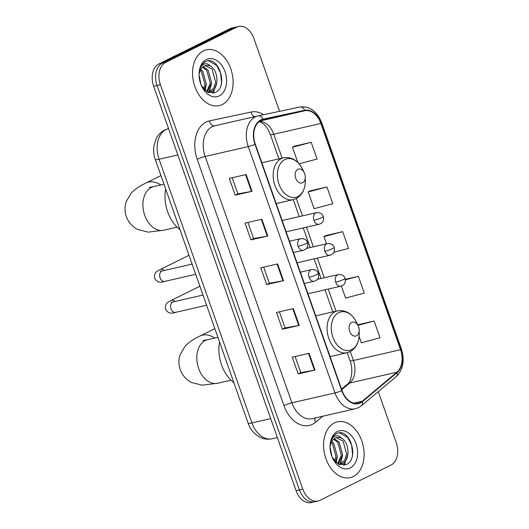 <?xml version="1.0" encoding="UTF-8"?>
<svg xmlns="http://www.w3.org/2000/svg" width="529" height="529" viewBox="0 0 529 529"><rect width="100%" height="100%" fill="white"/><g stroke="black" fill="none" stroke-linecap="round" stroke-linejoin="round"><path stroke-width="0.79" d="M279.55 111.315L253.847 38.326A17.893 12.339 77.1 0 0 238.645 26.45L231.907 27.991A17.893 12.339 77.1 0 0 229.996 28.672L158.965 63.91A17.893 12.339 77.1 0 0 153.655 86.234L296.075 490.674A17.893 12.339 77.1 0 0 311.283 502.55L314.649 501.776A17.893 12.339 77.1 0 1 299.447 489.9A17.893 12.339 77.1 0 0 314.649 501.776L318.022 501.009A17.893 12.339 77.1 0 0 319.933 500.328L390.957 465.09A17.893 12.339 77.1 0 0 396.274 442.766L378.275 391.652M238.645 26.45A17.893 12.339 77.1 0 0 236.734 27.131L165.703 62.369A17.893 12.339 77.1 0 0 160.386 84.693L157.02 85.467L299.447 489.9L157.02 85.467A17.893 12.339 77.1 0 1 162.337 63.143A17.893 12.339 77.1 0 0 157.02 85.467L153.655 86.234M236.734 27.131L233.362 27.905L162.337 63.143L233.362 27.905A17.893 12.339 77.1 0 1 235.273 27.224A17.893 12.339 77.1 0 0 233.362 27.905L229.996 28.672M353.279 476.563A28.626 19.745 77.1 0 0 362.497 443.071A28.626 19.745 77.1 0 0 337.456 421.838A28.626 19.745 77.1 0 0 334.394 422.935A28.626 19.745 77.1 0 0 325.183 456.421A28.626 19.745 77.1 0 0 350.224 477.654A28.626 19.745 77.1 0 0 353.279 476.563A28.626 19.745 77.1 0 0 362.497 443.071A28.626 19.745 77.1 0 0 337.456 421.838A28.626 19.745 77.1 0 0 334.394 422.935A28.626 19.745 77.1 0 0 325.183 456.421A28.626 19.745 77.1 0 0 350.224 477.654A28.626 19.745 77.1 0 0 353.279 476.563M222.266 104.524A28.626 19.745 77.1 0 0 231.484 71.038A28.626 19.745 77.1 0 0 206.436 49.805A28.626 19.745 77.1 0 0 203.381 50.896A28.626 19.745 77.1 0 0 194.169 84.389A28.626 19.745 77.1 0 0 219.211 105.615A28.626 19.745 77.1 0 0 222.266 104.524A28.626 19.745 77.1 0 0 231.484 71.038A28.626 19.745 77.1 0 0 206.436 49.805A28.626 19.745 77.1 0 0 203.381 50.896A28.626 19.745 77.1 0 0 194.169 84.389A28.626 19.745 77.1 0 0 219.211 105.615A28.626 19.745 77.1 0 0 222.266 104.524M360.302 402.483A19.084 13.159 -102.9 0 1 358.265 403.217A19.084 13.159 -102.9 0 1 342.045 390.547L255.295 144.199A19.084 13.159 -102.9 0 1 262.999 119.653A19.084 13.159 -102.9 0 1 263.131 119.627L304.803 110.759A19.084 13.159 -102.9 0 1 320.885 123.455L400.565 349.709A19.084 13.159 -102.9 0 1 396.876 372.218L362.286 401.187A19.084 13.159 -102.9 0 1 360.302 402.483M360.461 402.933A19.56 13.489 77.1 0 0 362.491 401.597L397.087 372.634A19.56 13.489 77.1 0 0 400.863 349.563L321.189 123.31A19.56 13.489 77.1 0 0 304.697 110.29L263.032 119.157A19.56 13.489 77.1 0 0 254.991 144.344L341.747 390.693A19.56 13.489 77.1 0 0 360.461 402.933M246.137 174.557L229.295 178.405L235.2 195.168L252.035 191.313L246.137 174.557M232.185 177.751L237.858 193.865L251.5 191.425A4.774 0.562 -19.4 0 0 252.035 191.313M237.852 193.852L235.2 195.168M261.875 219.244L245.033 223.099L250.938 239.855L267.773 236L261.875 219.244M247.922 222.438L253.596 238.559L267.238 236.113A4.774 0.562 -19.4 0 0 267.773 236M253.589 238.539L250.938 239.855M309.088 353.312L292.246 357.168L298.144 373.924L314.986 370.069L309.088 353.312M295.136 356.506L300.809 372.628L314.451 370.181A4.774 0.562 -19.4 0 0 314.986 370.069M300.803 372.608L298.144 373.924M293.35 308.625L276.508 312.474L282.407 329.236L299.249 325.381L293.35 308.625M279.398 311.812L285.071 327.934L298.713 325.494A4.774 0.562 -19.4 0 0 299.249 325.381M285.065 327.914L282.407 329.236M277.613 263.931L260.771 267.786L266.676 284.542L283.511 280.694L277.613 263.931M263.66 267.125L269.334 283.246L282.975 280.8A4.774 0.562 -19.4 0 0 283.511 280.694M269.327 283.227L266.676 284.542M160.386 84.693L302.813 489.133A17.893 12.339 77.1 0 0 318.022 501.009M299.11 163.805L317.089 159.044L311.184 142.288L294.362 146.183M341.364 286.05L345.596 298.065L364.296 293.112L358.397 276.35L345.351 279.338M359.131 336.49L361.333 342.759L380.034 337.8L374.135 321.043L357.697 324.806M326.922 186.975L308.222 191.928L314.12 208.691L332.827 203.731L326.922 186.975L310.1 190.876M333.799 252.333L348.565 248.418L342.66 231.662L325.838 235.564M342.66 231.662L323.96 236.622L326.486 243.803M323.96 236.622L325.983 235.478M358.397 276.35L345.417 279.795M374.135 321.043L357.941 325.335M308.222 191.928L310.252 190.79M311.184 142.288L292.484 147.241L297.84 162.449M292.484 147.241L294.514 146.097M330.129 447.25L331.987 456.699M331.822 441.384L333.739 443.282L337.29 456.11L335.604 461.976M331.306 442.396L332.397 443.586L335.955 456.415L334.811 461.156M334.183 438.693L339.082 442.059L342.64 454.887L338.302 463.999M333.554 439.202L337.747 442.363L341.304 455.191L337.707 463.642M332.324 457.525L338.527 464.125L345.873 464.687C360.018 459.496 349.775 427.604 337.37 433.297L336.722 433.582C333.971 435.003 332.02 437.589 330.876 441.338C331.928 438.27 333.614 436.451 335.941 435.876C337.952 435.466 339.856 436.286 341.648 438.343A13.476 9.297 77.1 0 0 336.623 437.569A13.476 9.297 77.1 0 0 335.181 438.085A13.476 9.297 77.1 0 0 330.334 445.61M341.648 438.343C349.404 442.191 350.529 460.534 341.999 463.807L339.367 464.522M336.173 437.695L343.096 441.14L346.647 453.968L344.736 460.23L339.75 464.482M350.251 467.96A19.441 13.41 77.1 0 0 356.024 443.705A19.441 13.41 77.1 0 0 337.423 431.538A19.441 13.41 77.1 0 0 330.07 446.813A19.441 13.41 77.1 0 0 332.715 458.379A19.441 13.41 77.1 0 0 350.251 467.96M339.658 432.907L347.652 437.43L351.58 445.034L352.559 454.1L352.288 456.276M346.68 458.755L343.658 465.229M341.337 459.979L339.605 464.495M335.988 461.202L335.75 462.115M347.93 454.193L344.273 465.143M342.587 455.416L340.319 464.27M340.246 464.396L340.028 464.773M337.238 456.639L336.232 462.551M351.759 322.379A7.155 4.933 77.1 0 0 349.636 331.313A7.155 4.933 77.1 0 0 356.48 335.789A7.155 4.933 77.1 0 0 359.191 330.169A7.155 4.933 77.1 0 0 358.219 325.91A7.155 4.933 77.1 0 0 351.759 322.379M219.555 341.999A32.805 22.621 77.1 0 0 233.891 382.698M297.86 169.32A7.155 4.933 77.1 0 0 295.737 178.253A7.155 4.933 77.1 0 0 302.581 182.73A7.155 4.933 77.1 0 0 305.293 177.109A7.155 4.933 77.1 0 0 304.314 172.844A7.155 4.933 77.1 0 0 297.86 169.32M165.656 188.939A32.805 22.621 77.1 0 0 179.986 229.639M175.476 55.724A29.822 20.565 77.1 0 0 173.519 56.524A29.822 20.565 77.1 0 0 171.661 57.615M199.109 75.217L200.974 84.66M200.808 69.345L202.719 71.243L206.277 84.071L204.584 89.943M200.286 70.357L201.384 71.554L204.941 84.382L203.791 89.117M203.169 66.661L208.069 70.02L211.626 82.848L207.289 91.96M202.541 67.17L206.733 70.331L210.284 83.159L206.687 91.603M201.311 85.486L207.513 92.086L214.86 92.648C229.004 87.457 218.761 55.565 206.35 61.258L205.708 61.549C202.957 62.971 201.007 65.556 199.863 69.306C200.908 66.231 202.6 64.412 204.921 63.844C206.938 63.427 208.836 64.247 210.635 66.304A13.476 9.297 77.1 0 0 205.609 65.536A13.476 9.297 77.1 0 0 204.168 66.052A13.476 9.297 77.1 0 0 199.321 73.571M210.635 66.304C218.391 70.152 219.515 88.495 210.985 91.775L208.353 92.482M205.153 65.656L212.076 69.107L215.634 81.935L213.723 88.191L208.737 92.443M219.237 95.921A19.441 13.41 77.1 0 0 225.01 71.666A19.441 13.41 77.1 0 0 206.409 59.499A19.441 13.41 77.1 0 0 199.056 74.774A19.441 13.41 77.1 0 0 201.701 86.346A19.441 13.41 77.1 0 0 219.237 95.921M208.638 60.868L216.639 65.391L220.567 72.995L221.545 82.061L221.274 84.237M215.667 86.716L212.645 93.19M210.317 87.94L208.591 92.463M204.974 89.163L204.73 90.075M216.916 82.154L213.253 93.111M211.567 83.377L209.299 92.231M209.233 92.363L209.015 92.734M206.224 84.6L205.219 90.512M168.572 128.607A23.858 16.452 77.1 0 0 166.146 129.493A23.858 16.452 77.1 0 0 159.064 159.255L251.916 422.922A23.858 16.452 77.1 0 0 272.19 438.759C268.038 439.652 264.017 439.169 260.116 437.304L256.532 435.083C252.657 432.021 249.86 428.054 248.141 423.174L155.288 159.507A11.929 1.408 160.6 0 0 159.064 159.255L177.85 154.957M270.703 418.624L251.916 422.922A11.929 1.408 160.6 0 1 248.141 423.174M296.075 490.674L302.813 489.133M158.965 63.91L165.703 62.369M322.776 416.23L315.575 422.261A29.822 20.565 -102.9 0 1 283.947 405.637L197.198 159.289A5.964 0.708 160.6 0 1 205.146 156.472L291.902 402.82A23.858 16.452 77.1 0 0 312.176 418.657L355.29 408.791A23.858 16.452 -102.9 0 1 335.016 392.954A5.964 0.708 -19.4 0 0 341.747 390.693M197.198 159.289A29.822 20.565 -102.9 0 1 206.052 122.08A29.822 20.565 -102.9 0 1 209.451 120.896L251.116 112.029A29.822 20.565 -102.9 0 1 263.621 114.707M212.228 126.702A23.858 16.452 77.1 0 0 205.146 156.472L248.26 146.606A23.858 16.452 -102.9 0 1 257.894 115.93A23.858 16.452 -102.9 0 1 258.059 115.891A5.964 4.318 -102 0 1 258.106 115.884L214.781 125.796A23.858 16.452 77.1 0 0 212.228 126.702M355.29 408.791L358.517 407.634L361.558 405.644A5.964 4.073 -129.9 0 0 362.491 401.597M361.558 405.644L396.148 376.681C403.164 369.731 404.916 360.514 401.399 349.028A5.964 0.708 160.6 0 1 400.863 349.563M321.189 123.31A5.964 0.708 -19.4 0 0 321.725 122.768C317.03 111.176 309.71 105.926 299.778 107.01A5.964 4.318 -102 0 0 299.731 107.023L258.152 115.871M304.697 110.29A5.964 4.318 -102 0 0 299.778 107.01L258.106 115.884A5.964 4.318 -102 0 1 263.032 119.157M396.148 376.681A5.964 4.073 -129.9 0 0 397.087 372.634M254.991 144.344A5.964 0.708 160.6 0 1 248.26 146.606L335.016 392.954L291.902 402.82A5.964 0.708 160.6 0 0 283.947 405.637M315.575 422.261A5.964 4.073 50.1 0 1 315.079 417.989M254.568 116.691A5.964 4.318 78 0 1 251.116 112.029M214.86 125.776A5.964 4.318 78 0 1 209.451 120.896M320.885 123.455L273.731 134.247A19.084 13.159 77.1 0 0 259.408 121.346M304.803 110.759L259.832 121.048M362.286 401.187L353.762 403.131M396.876 372.218L349.722 383.009A19.084 13.159 77.1 0 0 353.412 360.5L350.258 351.554M341.747 389.688L349.722 383.009A10.739 7.333 50.1 0 0 347.487 384.1C350.568 382.579 354.007 370.803 350.013 360.725L347.183 352.698M400.565 349.709L353.412 360.5A10.739 1.27 160.6 0 1 350.013 360.725M336.047 311.197L328.258 289.079M324.27 277.751L317.36 258.132M313.373 246.805L306.463 227.186M302.476 215.858L296.359 198.494M282.142 158.131L273.731 134.247A10.739 1.27 160.6 0 1 270.332 134.472L268.183 129.711L265.274 125.604L262.959 123.429L259.131 121.558M277.077 264.057L282.975 280.8M292.815 308.744L298.713 325.494M308.552 353.432L314.451 370.181M261.339 219.37L267.238 236.113M245.601 174.676L251.5 191.425M230.981 380.206L217.644 383.254A22.363 15.427 -102.9 0 1 198.633 368.409A22.363 15.427 -102.9 0 1 205.278 340.504A22.363 15.427 -102.9 0 1 207.666 339.651L203.057 340.511M217.644 383.254L202.138 385.198L191.478 382.48C186.129 379.677 182.379 375.398 180.237 369.639C178.531 364.607 178.504 359.601 180.158 354.615L185.044 346.277C188.43 342.541 193.376 339.135 199.883 336.067A22.363 15.982 63.6 0 1 214.767 338.024M338.745 312.639A19.725 13.602 77.1 0 0 332.886 337.251A19.725 13.602 77.1 0 0 351.759 349.59A19.725 13.602 77.1 0 0 359.217 334.097C359.092 342.435 356.03 348.287 350.039 351.666L347.064 352.724A21.471 14.805 77.1 0 1 328.278 336.801A21.471 14.805 77.1 0 1 335.194 311.687A21.471 14.805 77.1 0 1 337.482 310.867C345.576 309.677 351.924 313.505 356.533 322.359A19.725 13.602 77.1 0 0 338.745 312.639M177.083 227.139L163.739 230.194A22.363 15.427 -102.9 0 1 144.734 215.349A22.363 15.427 -102.9 0 1 151.373 187.445A22.363 15.427 -102.9 0 1 153.767 186.592L149.158 187.451M163.739 230.194L148.232 232.138L137.58 229.421C132.23 226.617 128.481 222.339 126.332 216.579C124.626 211.547 124.606 206.541 126.259 201.556L131.146 193.217C134.531 189.481 139.477 186.076 145.984 183.008A22.363 15.982 63.6 0 1 160.862 184.965M284.847 159.579A19.725 13.602 77.1 0 0 278.988 184.191A19.725 13.602 77.1 0 0 297.853 196.53A19.725 13.602 77.1 0 0 305.319 181.037C305.193 189.369 302.132 195.227 296.141 198.6L293.159 199.664A21.471 14.805 77.1 0 1 274.379 183.742A21.471 14.805 77.1 0 1 281.289 158.627A21.471 14.805 77.1 0 1 283.584 157.807C291.671 156.617 298.025 160.446 302.634 169.3A19.725 13.602 77.1 0 0 284.847 159.579M309.062 277.308A5.964 4.113 77.1 0 0 314.127 281.269C318.676 279.788 319.053 276.852 318.425 273.473A5.964 0.708 160.6 0 1 317.01 274.491A5.964 0.708 -19.4 0 1 309.062 277.308A5.964 4.113 77.1 0 1 310.834 269.869A5.964 4.113 77.1 0 1 311.469 269.638C317.129 269.182 318.101 272.759 318.425 273.473M172.176 302.35L171.29 302.231L173.162 301.894A5.369 3.703 77.1 0 0 172.593 302.099A5.369 3.703 77.1 0 0 170.893 308.473A5.369 3.703 77.1 0 0 175.555 312.361C170.755 314.114 167.376 312.937 165.418 308.83C165.088 302.31 168.533 302.238 171.032 300.532A5.369 3.835 63.6 0 1 175.165 301.437M298.164 246.362A5.964 4.113 77.1 0 0 303.229 250.316C307.772 248.835 308.156 245.906 307.528 242.527A5.964 0.708 160.6 0 1 306.112 243.545A5.964 0.708 -19.4 0 1 298.164 246.362A5.964 4.113 77.1 0 1 299.93 238.916A5.964 4.113 77.1 0 1 300.571 238.691C306.231 238.235 307.204 241.813 307.528 242.527M161.279 271.403L160.393 271.284L162.264 270.947A5.369 3.703 77.1 0 0 161.695 271.152A5.369 3.703 77.1 0 0 159.996 277.527A5.369 3.703 77.1 0 0 164.658 281.408C159.857 283.167 156.478 281.99 154.521 277.884C154.19 271.364 157.635 271.291 160.135 269.585A5.369 3.835 63.6 0 1 164.268 270.484M335.743 282.248A5.964 4.113 77.1 0 0 340.808 286.209C345.358 284.728 345.735 281.792 345.106 278.413A5.964 0.708 160.6 0 1 343.691 279.431A5.964 0.708 -19.4 0 1 335.743 282.248A5.964 4.113 77.1 0 1 337.515 274.809A5.964 4.113 77.1 0 1 338.15 274.577C343.817 274.121 344.789 277.699 345.106 278.413M324.846 251.301A5.964 4.113 77.1 0 0 329.911 255.256C334.46 253.775 334.837 250.845 334.209 247.466A5.964 0.708 160.6 0 1 332.794 248.485A5.964 0.708 -19.4 0 1 324.846 251.301A5.964 4.113 77.1 0 1 326.618 243.856A5.964 4.113 77.1 0 1 327.253 243.631C332.92 243.175 333.892 246.752 334.209 247.466M313.948 220.355A5.964 4.113 77.1 0 0 319.013 224.309C323.563 222.828 323.94 219.892 323.312 216.513A5.964 0.708 160.6 0 1 321.897 217.531A5.964 0.708 -19.4 0 1 313.948 220.355A5.964 4.113 77.1 0 1 315.72 212.909A5.964 4.113 77.1 0 1 316.355 212.684C322.016 212.228 322.988 215.806 323.312 216.513M155.288 159.507C153.694 154.924 153.258 150.276 153.985 145.574L156.148 138.796C158.105 134.869 160.981 131.926 164.784 129.975L168.698 128.58M272.19 438.759L277.375 437.569M401.399 349.028L321.725 122.768M332.827 311.931L325.037 289.813M321.05 278.492L314.14 258.866M310.153 247.546L303.243 227.92M299.255 216.592L293.284 199.638M278.928 158.872L270.332 134.472M341.529 389.086L347.487 384.1M339.486 464.568L340.431 464.356M199.883 336.067L214.853 328.641M330.096 356.606L347.064 352.724M315.74 315.839L337.482 310.867M358.219 325.91L356.533 322.359M359.191 330.169L359.217 334.097M217.902 337.31L207.666 339.651M145.984 183.008L160.948 175.582M276.191 203.546L293.159 199.664M261.835 162.78L283.584 157.807M304.314 172.844L302.634 169.3M305.293 177.109L305.319 181.037M164.003 184.244L153.767 186.592M206.614 305.253L175.555 312.361M304.354 283.504L314.127 281.269M171.032 300.532L199.909 286.209M203.024 295.063L173.162 301.894M300.36 272.177L311.469 269.638M195.717 274.306L164.658 281.408M293.45 252.558L303.229 250.316M160.135 269.585L189.012 255.262M192.126 264.116L162.264 270.947M289.462 241.231L300.571 238.691M307.951 293.727L340.808 286.209M317.321 279.345L338.15 274.577M297.053 262.774L329.911 255.256M306.417 248.399L327.253 243.631M286.156 231.828L319.013 224.309M282.169 220.507L316.355 212.684M208.472 92.535L209.411 92.317"/></g></svg>
